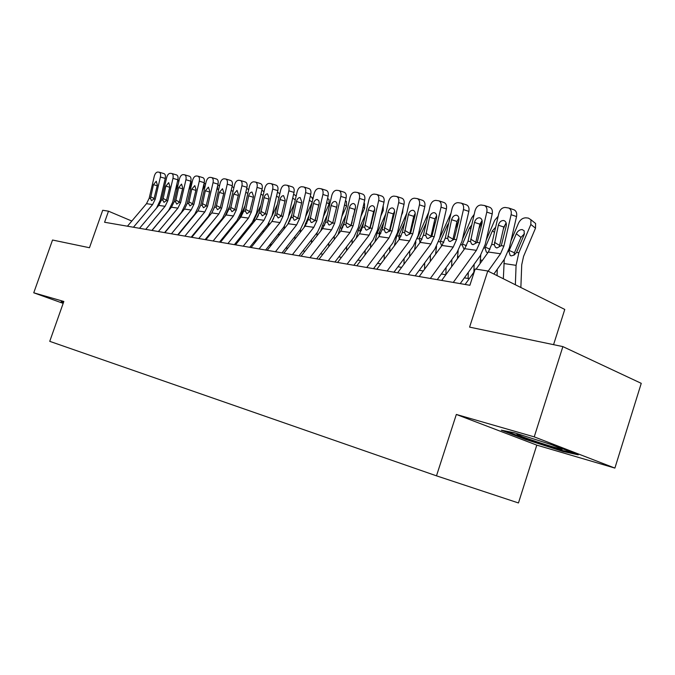 <?xml version="1.0" encoding="UTF-8"?>
<svg xmlns="http://www.w3.org/2000/svg" width="675" height="675" viewBox="0 0 675 675"><rect width="100%" height="100%" fill="white"/><g stroke="black" fill="none" stroke-linecap="round" stroke-linejoin="round"><path stroke-width="1.01" d="M553.567 344.663L564.773 309.437L487.797 270.996L475.183 269.004L469.884 285.289L104.583 222.261L108.489 211.182L102.71 210.271L89.471 247.733L52.532 240.022L33.75 292.798L63.172 303.362M614.891 468.087L641.25 383.341L562.874 346.604L534.229 436.868L456.334 414.45L436.48 475.833L518.459 502.959L536.794 445.129L614.891 468.087L534.229 436.868M436.48 475.833L49.739 341.339L63.838 301.463L33.75 292.798M487.797 270.996L469.589 327.122L562.874 346.604M131.811 221.046L108.489 211.182M469.268 278.657L464.366 277.838M445.804 274.742L441.349 273.999M423.276 270.979L419.234 270.304M401.633 267.368L397.972 266.76M380.818 263.891L377.519 263.343M360.779 260.55L357.817 260.061M341.491 257.335L338.842 256.888M322.895 254.23L320.541 253.834M304.965 251.235L302.881 250.889M287.66 248.349L285.837 248.046M270.953 245.565L269.367 245.295M254.812 242.865L253.454 242.637M239.203 240.266L238.056 240.072M224.108 237.743L223.155 237.583M209.503 235.305L208.735 235.178M195.353 232.942L194.763 232.85M181.651 230.656L181.221 230.588M63.492 302.459L61.155 301.7L61.577 302.552L63.247 303.151M456.334 414.45L536.794 445.129M553.998 445.458L514.595 432.844L501.314 430.169L525.555 439.433L563.136 451.499L578.273 454.832L553.998 445.458M61.805 301.911L61.577 302.552M563.389 450.714L563.136 451.499M525.783 438.708L525.555 439.433M127.44 226.209L146.5 203.681L149.158 198.307L154.246 176.344C155.039 173.602 156.203 172.167 157.756 172.041L159.207 172.209C160.481 172.808 160.878 174.403 160.397 177.002L155.267 199.133L153.942 198.956L151.597 200.661L150.466 198.484L153.444 184.663L156.254 181.238L157.376 185.127L153.942 198.956M156.532 208.094L160.127 200.483L165.24 178.419L160.397 177.002M133.447 227.239L152.601 204.542L155.267 199.133M163.822 173.593L164.042 173.635C165.316 174.234 165.721 175.829 165.24 178.419M175.508 189.886L178.192 184.267M178.833 181.499L177.803 179.98M63.399 302.712L62.218 302.046M522.779 435.468C518.054 434.177 516.215 433.865 517.261 434.531L518.535 435.156C526.795 438.978 566.485 451.516 562.148 448.909L551.087 444.521M573.126 452.841L562.621 450.554L526.179 438.86L505.896 431.089M139.539 228.293L158.785 205.419L161.468 199.969L166.641 177.677C167.434 174.893 168.64 173.441 170.235 173.315L171.737 173.492C173.045 174.099 173.458 175.728 172.969 178.352L167.771 200.812L166.404 200.627L163.991 202.357L162.818 200.146L165.839 186.123L168.716 182.647L169.889 186.595L166.404 200.627M151.883 230.42L168.632 210.406L172.665 202.179L177.854 179.786L172.969 178.352M145.724 229.357L165.071 206.305L167.771 200.812M176.369 174.884L176.605 174.935C177.913 175.542 178.335 177.162 177.854 179.786M152.01 230.445L171.442 207.208L174.158 201.673L179.398 179.044C180.217 176.226 181.44 174.749 183.085 174.623L184.646 174.808C185.988 175.432 186.41 177.086 185.929 179.744L180.647 202.542L179.238 202.357L176.766 204.112L175.542 201.859L178.605 187.625L181.558 184.098L182.773 188.114L179.238 202.357M164.582 232.613L181.499 212.279L185.574 203.926L190.839 181.195L185.929 179.744M158.38 231.542L177.913 208.128L180.647 202.542M189.295 176.217L189.548 176.268C190.898 176.901 191.329 178.537 190.839 181.195M164.852 232.664L184.486 209.056L187.228 203.428L192.552 180.461C193.379 177.593 194.636 176.099 196.332 175.972L197.952 176.167C199.328 176.816 199.766 178.487 199.277 181.187L193.919 204.331L192.468 204.137L189.928 205.909L188.662 203.622L191.768 189.169L194.797 185.6L196.062 189.675L192.468 204.137M177.677 234.875L194.763 214.211L198.88 205.732L204.23 182.655L199.277 181.187M171.425 233.795L191.152 210.001L193.919 204.331M202.618 177.593L202.888 177.643C204.272 178.293 204.719 179.963 204.23 182.655M178.107 234.942L197.927 210.954L200.703 205.242L206.103 181.921C206.947 179.01 208.246 177.491 209.993 177.365L211.663 177.567C213.081 178.234 213.545 179.93 213.047 182.663L207.605 206.17L206.103 205.968L203.496 207.773L202.179 205.445L205.327 190.763L208.44 187.144L209.756 191.287L206.103 205.968M191.185 237.203L208.432 216.203L212.6 207.588L218.025 184.148L213.047 182.663M184.882 236.115L204.812 211.933L207.605 206.17M216.354 179.01L216.641 179.061C218.059 179.727 218.523 181.423 218.025 184.148M184.326 227.416L184.317 226.842M188.755 190.215L190.856 185.777L190.772 181.474M197.286 230.588L197.286 229.778M202.407 190.493L203.934 187.262L204.112 183.127M192.198 217.89L192.198 217.308M185.726 225.72L185.726 225.146M210.642 233.904L210.642 232.841M211.739 212.988L214.718 206.634M216.506 190.713L217.409 188.797L217.839 184.984M205.537 220.548L205.529 219.738M198.847 228.69L198.847 227.872M224.404 237.381L224.404 236.047M225.087 216.194L229.593 206.28M231.069 190.873L231.922 187.178M219.282 223.315L219.282 222.252M212.372 231.787L212.372 230.723M191.776 237.305L211.798 212.92L214.608 207.115L220.092 183.423C220.944 180.461 222.278 178.926 224.075 178.799L225.821 179.01C227.273 179.693 227.745 181.423 227.247 184.191L221.721 208.069L220.177 207.866L217.502 209.689L216.127 207.318L219.324 192.409L222.514 188.73L223.889 192.949L220.177 207.866M205.124 239.608L222.539 218.261L226.758 209.503L232.267 185.693L227.247 184.191M198.771 238.511L218.894 213.924L221.721 208.069M230.521 180.47L230.825 180.529C232.284 181.212 232.765 182.933 232.267 185.693M238.587 240.165L238.596 239.406M239.017 219.333L244.966 205.799M233.457 226.201L233.457 224.876M226.319 235.018L226.319 233.693M205.883 239.743L226.108 214.945L228.952 209.047L234.52 184.975C235.389 181.972 236.756 180.402 238.621 180.284L240.427 180.503C241.92 181.212 242.418 182.967 241.912 185.768L236.292 210.035L234.706 209.815L231.947 211.663L230.521 209.258L233.761 194.105L237.043 190.375L238.477 194.662L234.706 209.815M219.51 242.089L237.102 220.379L241.372 211.477L246.966 187.287L241.912 185.768M213.114 240.983L233.44 215.975L236.292 210.035M245.143 181.972L245.472 182.039C246.966 182.748 247.463 184.494 246.966 187.287M253.496 222.497L254.72 218.472L260.887 205.183M248.079 229.222L248.088 227.602M240.697 238.41L240.697 236.79M220.455 242.257L240.891 217.029L243.759 211.039L249.413 186.57C250.307 183.524 251.716 181.938 253.631 181.82L255.513 182.047C257.048 182.773 257.563 184.553 257.048 187.397L251.345 212.06L249.699 211.84L246.873 213.713L245.379 211.258L248.67 195.86C249.379 193.413 250.509 192.147 252.037 192.071L253.538 196.433L249.699 211.84M234.368 244.654L252.138 222.564L256.449 213.519L262.136 188.941L257.048 187.397M227.922 243.54L248.459 218.101L251.345 212.06M260.238 183.524L260.592 183.6C262.128 184.334 262.642 186.106 262.136 188.941M268.515 225.703L269.047 222.893M271.865 216.329L277.366 204.415M263.174 232.386L263.191 230.453M255.53 241.971L255.538 240.03M257.504 217.173L258.457 215.089M279.712 193.691L277.467 192.156M235.516 244.848L256.154 219.189L259.057 213.097L264.802 188.232C265.714 185.127 267.157 183.516 269.139 183.398L271.097 183.634C272.675 184.393 273.206 186.207 272.692 189.076L266.895 214.152L265.199 213.924L262.288 215.823L260.736 213.317L264.068 197.665C264.794 195.185 265.95 193.902 267.536 193.826L269.106 198.256L265.199 213.924M249.725 247.303L267.671 224.834L272.042 215.637L277.813 190.637L272.692 189.076M243.236 246.181L263.976 220.295L266.895 214.152M275.83 185.136L276.21 185.212C277.796 185.971 278.328 187.777 277.813 190.637M284.091 228.977L284.437 226.235M288.444 216.523L294.443 203.47M278.767 235.693L278.783 233.415M270.844 245.54L270.861 243.422M272.236 221.029L274.97 214.777M295.439 195.438L296.148 196.071M251.083 247.539L271.924 221.425L274.868 215.224L280.707 189.937C281.635 186.781 283.12 185.153 285.171 185.034L287.212 185.287C288.832 186.064 289.389 187.903 288.866 190.814L282.977 216.312L281.213 216.076L278.218 218.008L276.598 215.452L279.982 199.538C280.733 197.016 281.922 195.708 283.551 195.632L285.196 200.154L281.213 216.076M265.604 250.045L283.736 227.171L288.149 217.814L294.022 192.4L288.866 190.814M259.065 248.915L280.015 222.564L282.977 216.312M291.946 186.798L292.359 186.882C293.988 187.658 294.536 189.498 294.022 192.4M300.24 232.343L300.451 229.458M305.598 216.667L312.145 202.331M294.874 239.169L294.899 236.52M286.673 248.181L286.681 246.974M287.803 224.286L291.786 214.962M311.69 197.252L312.846 199.285M267.19 250.315L288.242 223.729L291.22 217.426L297.16 191.708C298.105 188.502 299.632 186.84 301.75 186.722L303.877 186.992C305.547 187.793 306.121 189.667 305.589 192.611L299.607 218.548L297.785 218.303L294.697 220.261L294.022 220.008L293.009 217.662L296.443 201.471C297.202 198.906 298.426 197.581 300.122 197.505L301.835 202.103L297.785 218.303M282.04 252.88L300.35 229.593L304.813 220.067L310.778 194.223L305.589 192.611M275.451 251.741L296.612 224.91L299.607 218.548M308.618 188.511L309.057 188.612C310.736 189.413 311.31 191.287 310.778 194.223M316.938 235.862L317.064 232.706M323.376 216.7L329.079 204.145L326.658 202.458M311.521 242.814L311.555 239.76M303.961 227.602L309.209 215.038M316.541 215.038L316.246 215.696M328.48 199.125L329.029 199.513L329.079 204.145M283.863 253.192L305.125 226.117L308.137 219.696L314.179 193.539C315.141 190.274 316.718 188.587 318.904 188.468L321.131 188.755C322.852 189.591 323.443 191.498 322.912 194.476L316.82 220.868L314.93 220.615L311.749 222.598L311.023 222.32L309.994 219.949L313.478 203.479C314.255 200.863 315.512 199.522 317.267 199.446L318.895 200.812L319.207 203.226L314.93 220.615M299.042 255.808L317.537 232.09L322.059 222.404L328.126 196.104L322.912 194.476M292.418 254.669L313.791 227.34L316.82 220.868M325.865 190.291L326.346 190.392C328.067 191.227 328.657 193.134 328.126 196.104M319.132 203.757L315.25 219.999M334.218 239.566L334.285 236.056M341.812 216.599L346.52 206.17L344.537 204.778M328.75 246.653L328.793 243.16M320.718 231.01L322.49 225.56L327.282 215.004M322.49 225.56L324.101 225.779L324.641 225.129M325.552 222.455L324.388 225.028M334.884 214.945L334.235 216.363M345.845 201.057L346.469 201.496L346.52 206.17M301.126 256.171L322.608 228.589L325.654 222.058L331.796 195.429C332.783 192.113 334.403 190.392 336.673 190.282L339.002 190.578C340.765 191.447 341.381 193.387 340.841 196.4L334.64 223.265L332.691 223.003L329.408 225.02L328.624 224.707L327.577 222.311L331.113 205.546C331.906 202.888 333.205 201.53 335.019 201.454L335.374 201.53C336.817 202.213 337.323 203.774 336.892 206.229L332.691 223.003L327.729 220.219M316.659 258.854L335.34 234.689L339.913 224.826L346.089 198.053L340.841 196.4M309.985 257.698L331.577 229.863L334.64 223.265M343.727 192.13L344.242 192.248C346.013 193.109 346.629 195.05 346.089 198.053M337.036 205.377L332.716 222.961M352.088 243.472L352.156 239.507M360.948 216.354L364.576 208.28L363.057 207.2M351.076 224.902L352.088 222.632M346.57 250.687L346.629 246.721M338.108 234.529L340.09 227.99L346.03 214.827M341.567 229.922L342.039 227.458L342.723 227.737M344.233 222.598L342.039 227.458M354.451 210.254L354.763 211.047M353.919 214.709L352.898 216.97M363.994 203.15L364.517 203.555L364.576 208.28M353.658 215.291L353.05 216.312M370.592 247.598L370.676 243.11M380.827 215.941L383.273 210.457L382.261 209.722M370.356 225.796L371.782 222.607M365.023 254.948L365.108 250.459M356.147 238.165L358.307 230.512L365.496 214.49M359.994 233.094L360.323 229.981L361.462 230.445M363.614 222.64L360.323 229.981M373.283 213.106L372.271 217.485M383.214 205.698L383.273 210.457M389.77 251.952L389.872 246.898M401.49 215.325L402.646 212.709L402.173 212.363M390.378 226.631L392.243 222.421M384.142 259.453L384.252 254.382M374.878 241.937L377.198 233.128L385.729 213.975M379.181 236.25L379.274 232.588L380.902 233.255M383.754 222.522L379.274 232.588M403.026 208.659L402.646 212.709M319.013 259.259L340.715 231.154L343.794 224.497L350.047 197.395C351.051 194.012 352.73 192.265 355.075 192.156L357.522 192.476C359.328 193.379 359.961 195.353 359.421 198.399L353.118 225.745L351.093 225.475L347.709 227.526L346.857 227.18L345.786 224.767L349.388 207.697C350.19 204.989 351.54 203.605 353.413 203.538L353.801 203.622C355.286 204.322 355.809 205.917 355.371 208.398L351.093 225.475M334.927 262.001L353.793 237.372L358.417 227.323L364.702 200.07L359.421 198.399M328.202 260.845L350.013 232.47L353.118 225.745M362.644 194.122L362.796 194.164C364.601 195.067 365.243 197.032 364.702 200.07M355.539 207.191L350.873 225.821M337.567 262.457L359.488 233.803L362.602 227.028L368.972 199.429C369.993 195.986 371.731 194.214 374.161 194.105L376.726 194.442C378.582 195.379 379.24 197.387 378.692 200.475L372.271 228.327L370.17 228.04L366.677 230.116L365.749 229.736L364.669 227.306L368.331 209.925C369.149 207.166 370.541 205.757 372.482 205.689L372.912 205.791C374.439 206.516 374.979 208.145 374.532 210.651L370.17 228.04M353.869 265.267L372.921 240.157L377.603 229.922L383.999 202.171L378.692 200.475M347.102 264.102L369.132 235.17L372.271 228.327M381.839 196.096L382.025 196.155C383.889 197.092 384.548 199.091 383.999 202.171M374.709 209.14L373.638 211.57L369.731 228.673M356.822 265.781L378.953 236.562L382.118 229.652L388.598 201.538C389.644 198.028 391.433 196.231 393.955 196.121L396.655 196.484C398.562 197.463 399.237 199.505 398.68 202.618L392.15 231.002L389.973 230.707L386.362 232.816L385.349 232.386L384.261 229.939L387.973 212.237C388.817 209.427 390.251 207.993 392.268 207.925L392.74 208.035C394.301 208.794 394.867 210.448 394.419 212.988L389.973 230.707M373.52 268.658L392.766 243.051L397.507 232.613L404.021 204.339L398.68 202.618M366.719 267.486L388.969 237.98L392.15 231.002M401.743 198.146L401.979 198.222C403.886 199.193 404.57 201.234 404.021 204.339M394.588 211.199L393.306 213.907L389.315 231.508M409.641 256.567L409.776 250.889M411.185 227.382L413.539 222.05M403.971 264.22L404.097 258.525M394.335 245.86L396.773 235.845L406.772 213.249M376.81 269.232L399.17 239.422L398.925 235.297L401.077 236.191M404.705 222.227L398.925 235.297M423.301 213.114L423.031 214.287M387.104 271.004L409.565 240.891L399.17 239.422L402.368 232.377L408.966 203.723C410.046 200.154 411.885 198.323 414.509 198.214L417.352 198.61C419.302 199.623 420.002 201.707 419.445 204.854L412.788 233.778L410.527 233.474L406.789 235.617L405.683 235.128L404.595 232.672L408.375 214.633C409.236 211.773 410.712 210.313 412.805 210.254L413.328 210.372C414.931 211.165 415.513 212.844 415.066 215.418L410.527 233.474M393.938 272.185L413.37 246.054L418.171 235.415L424.803 206.601L419.445 204.854M409.565 240.891L412.788 233.778M422.415 200.281L422.702 200.374C424.659 201.386 425.36 203.462 424.803 206.601M415.218 213.368L413.733 216.329L409.657 234.259M430.253 261.47L430.422 255.099M432.827 228.032L435.704 221.459M424.533 269.274L424.693 262.887M414.56 249.944L415.901 241.869M417.639 237.414L428.659 212.363M419.968 242.654L419.318 238.098L422.027 239.237M426.262 222.784L419.318 238.098M426.094 222.657L426.457 221.957M397.592 272.81L420.171 242.392L423.402 235.204L430.127 206.002C431.224 202.365 433.139 200.492 435.856 200.391L438.868 200.821C440.859 201.876 441.577 203.993 441.02 207.174L434.227 236.663L431.882 236.343L428.017 238.52L426.811 237.98L425.723 235.516L429.562 217.122C430.439 214.203 431.975 212.718 434.143 212.667L434.717 212.802C436.371 213.629 436.97 215.342 436.514 217.941L431.882 236.343M415.159 275.847L434.784 249.168L439.636 238.317L446.403 208.946L441.02 207.174M408.282 274.657L430.971 243.92L434.227 236.663M443.872 202.492L444.234 202.61C446.243 203.664 446.96 205.782 446.403 208.946M436.641 215.646L434.945 218.843L430.793 237.128M451.651 266.676L451.862 259.546M455.355 228.555L458.806 220.624M445.871 274.641L446.074 267.494M435.577 254.222L436.548 246.426M439.67 238.182L451.052 213.03M441.678 245.903L440.193 241.852L440.488 241.017L443.804 242.418M448.107 225.83L447.356 225.273L440.488 241.017M447.356 225.273L448.706 223.214M419.192 276.539L441.998 245.472L445.272 238.148L452.123 208.364C453.254 204.66 455.228 202.753 458.055 202.66L461.244 203.124C463.278 204.23 464.02 206.381 463.447 209.588L456.536 239.659L454.089 239.338L450.09 241.54L448.757 240.924L447.677 238.469L451.583 219.712C452.486 216.743 454.072 215.224 456.334 215.173L456.967 215.333C458.663 216.194 459.278 217.941 458.823 220.565L454.089 239.338M437.24 279.652L457.042 252.416L461.962 241.346L468.855 211.376L463.447 209.588M430.329 278.463L453.237 247.067L456.536 239.659M466.18 204.787L466.636 204.938C468.678 206.044 469.42 208.195 468.855 211.376M458.907 218.033L456.992 221.451L452.765 240.097M473.875 272.227L474.128 264.254M478.828 228.943L482.178 221.181M468.104 278.463L468.29 272.379M457.405 258.744L458.173 250.729M462.459 239.195L471.741 217.738L474.179 214.431M463.953 249.117L462.189 244.898L462.493 244.046L466.45 245.742M470.821 229.028L469.437 227.99L462.493 244.046M469.437 227.99L471.732 225.053M441.686 280.42L464.704 248.687L468.02 241.211L475.006 210.828C476.162 207.039 478.204 205.107 481.148 205.014L484.54 205.521C486.616 206.685 487.367 208.879 486.793 212.093L479.739 242.789L477.2 242.443L473.057 244.688L471.589 243.979L470.526 241.549L474.5 222.404C475.428 219.375 477.065 217.831 479.419 217.78L480.127 217.966C481.857 218.869 482.49 220.649 482.026 223.29L477.2 242.443M460.215 283.618L480.212 255.791L485.19 244.485L492.218 213.916L486.793 212.093M453.271 282.42L476.407 250.341L479.739 242.789M489.383 207.174L489.949 207.368C492.033 208.524 492.784 210.71 492.218 213.916M482.077 220.539L479.925 224.168L475.622 243.194M497.053 275.619L497.273 269.257M503.305 229.154L505.685 223.594M480.094 263.545L480.735 255.023M486.194 240.106L494.682 220.345L498.175 216.228M487.367 252.467L486.388 252.138L485.072 248.062L485.376 247.193L490.016 249.21M494.463 232.386L492.404 230.808L485.376 247.193M492.404 230.808L495.644 227.256M465.109 284.462L474.356 271.552M476.086 269.148L488.346 252.028L491.704 244.392L498.825 213.384C500.015 209.528 502.132 207.554 505.195 207.461L508.807 208.035C510.924 209.25 511.692 211.477 511.11 214.709L503.913 246.038L501.263 245.683L496.969 247.961L495.349 247.143L494.311 244.747L498.361 225.205C499.306 222.117 501.01 220.548 503.457 220.506L504.259 220.708C506.022 221.662 506.672 223.467 506.199 226.133L501.263 245.683M493.889 274.033L504.335 259.301L509.38 247.759L516.544 216.557L511.11 214.709M488.143 271.164L500.538 253.758L503.913 246.038M513.532 209.655L514.24 209.9C516.35 211.123 517.117 213.342 516.544 216.557M506.191 223.155L503.803 227.003L499.407 246.409M520.864 287.508L521.733 264.727L523.572 256.357L535.503 228.175L530.845 224.463L530.947 219.755L528.365 218.093L525.901 217.831C522.779 217.856 520.332 219.603 518.552 223.062L510.958 240.882M515.354 284.757L516.08 265.343L518.856 252.745L530.845 224.463M503.339 278.758L504.267 259.402M516.308 233.744C517.733 230.96 519.699 229.567 522.197 229.576L524.205 230.85L524.154 234.714L516.569 252.425L514.164 255.074L511.304 255.867L510.216 255.479L508.882 251.362L509.186 250.467L514.443 252.779L520.982 237.389L516.308 233.744L509.186 250.467M533.672 221.94L535.587 223.476L535.503 228.175M524.492 233.693L520.982 237.389M514.443 252.779L513.962 254.998M150.466 198.484L149.158 198.307M152.601 204.542L146.5 203.681M157.233 185.752L153.444 184.663M150.643 196.762L154.136 198.551M162.818 200.146L161.468 199.969M165.071 206.305L158.785 205.419M169.737 187.245L165.839 186.123M162.996 198.399L166.59 200.247M175.542 201.859L174.158 201.673M177.913 208.128L171.442 207.208M182.621 188.781L178.605 187.625M175.719 200.087L179.415 201.994M188.662 203.622L187.228 203.428M191.152 210.001L184.486 209.056M195.902 190.367L191.768 189.169M188.831 201.825L192.637 203.799M202.179 205.445L200.703 205.242M204.812 211.933L197.927 210.954M209.596 192.004L205.327 190.763M202.357 203.614L206.263 205.656M204.744 187.793L203.934 187.262M218.658 189.616L217.409 188.797M233.01 191.506L231.306 190.375M216.127 207.318L214.608 207.115M218.894 213.924L211.798 212.92M223.72 193.7L219.324 192.409M216.304 205.462L220.328 207.579M247.818 193.472L245.835 192.147M230.521 209.258L228.952 209.047M233.44 215.975L226.108 214.945M238.3 195.446L233.761 194.105M230.69 207.368L234.832 209.562M263.123 195.514L260.955 194.054M245.379 211.258L243.759 211.039M248.459 218.101L240.891 217.029M253.353 197.243L248.67 195.86M245.548 209.334L249.817 211.613M278.927 197.64L276.564 196.037M260.736 213.317L259.057 213.097M263.976 220.295L256.154 219.189M268.903 199.108L264.068 197.665M260.904 211.368L265.3 213.73M295.279 199.851L292.705 198.096M273.147 218.725L273.594 218.784M276.598 215.452L274.868 215.224M280.015 222.564L271.924 221.425M284.985 201.04L279.982 199.538M276.767 213.469L281.298 215.924M312.188 202.162L309.395 200.23M289.052 220.927L289.929 221.046M293.009 217.662L291.22 217.426M296.612 224.91L288.242 223.729M301.615 203.04L296.443 201.471M293.178 215.637L297.844 218.194M305.488 223.206L306.83 223.391M309.994 219.949L308.137 219.696M313.791 227.34L305.125 226.117M318.693 205.065L313.478 203.479M310.154 217.89L314.972 220.548M327.577 222.311L325.654 222.058M331.577 229.863L322.608 228.589M336.361 207.157L331.113 205.546M340.09 227.99L341.752 228.226M358.307 230.512L360.037 230.757M377.198 233.128L378.979 233.381M345.786 224.767L343.794 224.497M350.013 232.47L340.715 231.154M354.662 209.326L349.388 207.697M345.946 222.632L350.949 225.442M364.669 227.306L362.602 227.028M369.132 235.17L359.488 233.803M373.638 211.57L368.331 209.925M364.821 225.129L369.849 227.981M384.261 229.939L382.118 229.652M388.969 237.98L378.953 236.562M393.306 213.907L387.973 212.237M384.404 227.72L389.458 230.622M396.773 235.845L398.63 236.098M404.595 232.672L402.368 232.377M413.733 216.329L408.375 214.633M404.738 230.42L409.809 233.356M417.234 238.672L419.015 238.925M425.723 235.516L423.402 235.204M430.971 243.92L420.171 242.392M434.945 218.843L429.562 217.122M425.858 233.212L430.945 236.199M438.682 241.642L440.193 241.852M435.603 253.336L436.168 253.42M447.677 238.469L445.272 238.148M453.237 247.067L441.998 245.472M456.992 221.451L451.583 219.712M447.812 236.123L452.917 239.161M460.991 244.73L462.189 244.898M457.473 256.593L458.823 256.795M470.526 241.549L468.02 241.211M476.407 250.341L464.704 248.687M479.925 224.168L474.5 222.404M470.652 239.144L475.774 242.232M484.203 247.944L485.072 248.062M480.212 259.993L482.406 260.322M494.311 244.747L491.704 244.392M500.538 253.758L488.346 252.028M503.803 227.003L498.361 225.205M494.429 242.3L499.568 245.43M508.376 251.294L508.882 251.362M503.879 263.52L516.08 265.343M516.569 252.425L518.856 252.745M164.042 173.635L159.207 172.209M178.259 180.2L179.018 180.689M520.113 434.759L518.535 435.156M176.605 174.935L171.737 173.492M189.548 176.268L184.646 174.808M202.888 177.643L197.952 176.167M216.641 179.061L211.663 177.567M190.941 181.592L192.113 182.351M204.12 183.102L205.605 184.072M217.882 184.781L219.527 185.87M232.073 186.528L233.879 187.726M230.825 180.529L225.821 179.01M246.721 188.333L248.704 189.658M245.472 182.039L240.427 180.503M261.841 190.207L264.009 191.666M260.592 183.6L255.513 182.047M276.21 185.212L271.097 183.634M293.608 194.181L295.878 195.742M292.359 186.882L287.212 185.287M310.306 196.29L312.179 197.589M309.057 188.612L303.877 186.992M327.577 198.492L329.029 199.513M326.346 190.392L321.131 188.755M345.457 200.787L346.469 201.496M344.242 192.248L339.002 190.578M363.985 203.183L364.517 203.555M362.796 194.164L357.522 192.476M365.749 229.736L366.221 229.998M382.025 196.155L376.726 194.442M385.349 232.386L385.889 232.698M401.979 198.222L396.655 196.484M405.683 235.136L406.316 235.499M422.702 200.374L417.352 198.61M426.811 237.98L427.545 238.41M444.234 202.61L438.868 200.821M448.757 240.924L449.626 241.439M466.636 204.938L461.244 203.124M471.589 243.979L472.601 244.586M489.949 207.368L484.54 205.521M486.388 252.138L486.962 252.382M495.349 247.143L496.547 247.877M514.24 209.9L508.807 208.035M510.216 255.479L510.916 255.783M530.947 219.755L535.587 223.476"/></g></svg>
